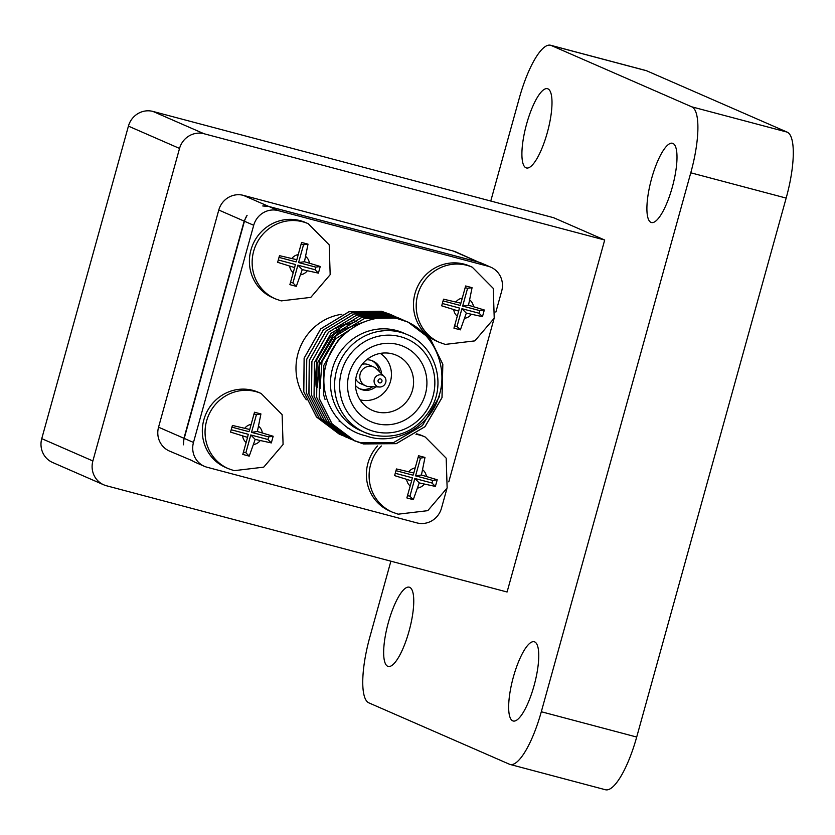 <?xml version="1.0" encoding="UTF-8"?>
<svg xmlns="http://www.w3.org/2000/svg" width="835" height="835" viewBox="0 0 835 835"><rect width="100%" height="100%" fill="white"/><g stroke="black" fill="none" stroke-linecap="round" stroke-linejoin="round"><path stroke-width="1.25" d="M341.849 314.273A53.304 51.269 113.6 0 0 300.214 347.151A53.304 51.269 113.6 0 0 306.341 399.777M472.067 287.668L465.638 285.967L460.889 303.209L443.542 299.18L441.694 305.829L458.697 311.111L453.937 328.155L460.367 329.856L466.327 313.135L482.463 316.642L484.31 309.994L468.518 305.234L472.067 287.668L467.579 288.315L465.178 287.678M410.089 498.819L413.283 499.643L419.243 482.912L435.379 486.429L437.227 479.77L421.435 475.021L424.984 457.444L418.554 455.743L413.805 472.996L396.458 468.957L394.611 475.616L411.613 480.887L406.854 497.931L410.089 498.819M260.927 413.941L254.498 412.229L249.748 429.482L232.401 425.443L230.554 432.102L247.557 437.383L242.797 454.417L249.227 456.129L255.186 439.408L271.323 442.915L273.17 436.256L257.378 431.507L260.927 413.941L256.439 414.588L254.028 413.941M293.116 285.528L296.31 286.342L302.27 269.621L318.406 273.128L320.254 266.48L304.462 261.731L308.011 244.154L301.581 242.453L296.832 259.706L279.485 255.667L277.637 262.315L294.64 267.597L289.881 284.641L293.116 285.528M305.506 222.517A41.009 39.443 113.6 0 0 300.047 220.617A41.009 39.443 113.6 0 0 251.846 247.118A41.009 39.443 113.6 0 0 272.69 297.688L275.425 298.878A41.009 39.443 -66.4 0 1 254.581 248.308A41.009 39.443 -66.4 0 1 302.781 221.807A41.009 39.443 -66.4 0 1 308.23 223.707L305.506 222.517M261.146 393.494L258.422 392.304A41.009 39.443 113.6 0 0 252.963 390.394A41.009 39.443 113.6 0 0 204.763 416.895A41.009 39.443 113.6 0 0 225.607 467.464L228.341 468.654A41.009 39.443 -66.4 0 1 207.498 418.084A41.009 39.443 -66.4 0 1 255.698 391.584A41.009 39.443 -66.4 0 1 261.146 393.494L282.126 414.661L283.086 444.47L263.724 467.151L234.124 470.669L228.341 468.654M415.997 434.304A41.009 39.443 -66.4 0 1 419.755 435.098A41.009 39.443 -66.4 0 1 425.203 436.997L422.479 435.807A41.009 39.443 113.6 0 0 417.02 433.908A41.009 39.443 113.6 0 0 416.675 433.824M472.297 267.221L469.562 266.031A41.009 39.443 113.6 0 0 464.103 264.131A41.009 39.443 113.6 0 0 415.913 290.632A41.009 39.443 113.6 0 0 436.757 341.191L439.481 342.381A41.009 39.443 -66.4 0 1 418.638 291.822A41.009 39.443 -66.4 0 1 466.838 265.321A41.009 39.443 -66.4 0 1 472.297 267.221L493.266 288.388L494.226 318.198L474.864 340.878L445.264 344.406L439.481 342.381M513.41 676.882A41.009 11.116 104.9 0 1 534.212 641.739A41.009 11.116 104.9 0 1 534.003 685.869A41.009 11.116 104.9 0 1 513.191 721.012A41.009 11.116 104.9 0 1 513.41 676.882M651.655 178.398A41.009 11.116 104.9 0 1 672.457 143.255A41.009 11.116 104.9 0 1 672.248 187.384A41.009 11.116 104.9 0 1 651.436 222.527A41.009 11.116 104.9 0 1 651.655 178.398M388.411 622.315A41.009 11.116 104.9 0 1 409.223 587.172A41.009 11.116 104.9 0 1 409.004 631.302A41.009 11.116 104.9 0 1 388.202 666.445A41.009 11.116 104.9 0 1 388.411 622.315M526.655 123.831A41.009 11.116 104.9 0 1 547.468 88.687A41.009 11.116 104.9 0 1 547.249 132.817A41.009 11.116 104.9 0 1 526.447 167.96A41.009 11.116 104.9 0 1 526.655 123.831M495.865 312.081L501.699 291.05A20.499 19.716 113.6 0 0 490.823 267.2A20.499 19.716 113.6 0 0 488.099 266.25L478.831 262.211L268.985 206.548L278.253 210.597A20.499 19.716 113.6 0 0 253.704 225.283L193.48 442.446A20.499 19.716 113.6 0 0 204.345 466.295A20.499 19.716 113.6 0 0 207.08 467.245L416.915 522.898A20.499 19.716 113.6 0 0 441.475 508.212L446.882 488.726M478.831 262.211A20.499 19.716 -66.4 0 1 481.555 263.161L490.823 267.2M204.345 466.295L195.087 462.246A20.499 19.716 -66.4 0 1 192.133 460.628L169.421 451.046A20.499 19.716 -66.4 0 1 158.556 427.196L183.951 438.281L244.175 221.118L218.78 210.034A20.499 19.716 -66.4 0 1 243.329 195.348L268.724 206.443L262.754 205.963A20.499 19.716 -66.4 0 1 268.985 206.548M253.704 225.283L244.436 221.233L184.211 438.396L193.48 442.446M244.436 221.233A20.499 19.716 -66.4 0 1 247.097 215.326L244.175 221.118M183.951 438.281L183.449 444.815A20.499 19.716 -66.4 0 1 184.211 438.396M92.873 460.962L179.535 148.442L128.423 126.127L41.75 438.646L92.873 460.962A20.499 19.716 113.6 0 0 103.738 484.811A20.499 19.716 113.6 0 0 106.473 485.761L507.085 592.005L604.697 240.01L553.574 217.695L152.972 111.441L204.084 133.757L604.697 240.01M204.084 133.757A20.499 19.716 113.6 0 0 179.535 148.442M218.78 210.034L158.556 427.196M268.724 206.443L478.57 262.096L453.175 251.001L243.329 195.348M453.175 251.001A20.499 19.716 -66.4 0 1 455.9 251.961L478.57 262.096M646.603 70.766L551.215 45.476A61.508 16.669 -75.1 0 0 550.557 45.247L645.946 70.537A61.508 16.669 104.9 0 1 646.603 70.766L787.144 132.118A61.508 16.669 104.9 0 1 786.163 198.083L690.775 172.793L541.31 711.744L636.698 737.044A61.508 16.669 104.9 0 1 605.479 789.753L510.101 764.463A61.508 16.669 -75.1 0 0 541.31 711.744M690.775 172.793A61.508 16.669 -75.1 0 0 691.756 106.828L787.144 132.118M551.215 45.476L691.756 106.828M550.557 45.247A61.508 16.669 -75.1 0 0 519.349 97.956L490.761 201.037M510.101 764.463A61.508 16.669 -75.1 0 1 509.444 764.234L368.903 702.882A61.508 16.669 -75.1 0 1 369.884 636.917L390.884 561.193M786.163 198.083L636.698 737.044M103.738 484.811L52.626 462.496A20.499 19.716 -66.4 0 1 41.75 438.646M128.423 126.127A20.499 19.716 -66.4 0 1 152.972 111.441M448.781 481.858L493.965 318.939M488.099 266.25L278.253 210.597M377.472 445.984A41.009 39.443 113.6 0 0 389.663 510.978L392.398 512.168A41.009 39.443 -66.4 0 1 381.334 445.973M290.538 282.303L292.949 282.94L297.876 265.175L315.045 269.726L315.766 267.127L320.254 266.48M315.766 267.127L298.596 262.566L304.462 261.731M315.045 269.726L318.406 273.128M297.876 265.175L302.27 269.621M292.949 282.94L296.31 286.342M278.285 259.977L295.35 264.507L294.64 267.597M296.832 259.706L296.081 261.898L279.015 257.378M298.596 262.566L303.522 244.801L308.011 244.154M303.522 244.801L301.111 244.164M249.748 429.482L248.997 431.685L231.921 427.155M243.455 452.09L245.866 452.727L250.792 434.962L267.962 439.513L268.682 436.903L251.512 432.353L256.439 414.588M251.512 432.353L257.378 431.507M268.682 436.903L273.17 436.256M267.962 439.513L271.323 442.915M250.792 434.962L255.186 439.408M245.866 452.727L249.227 456.129M231.201 429.764L248.266 434.294L247.557 437.383M395.258 473.278L412.333 477.797L411.613 480.887M413.805 472.996L413.054 475.198L395.988 470.669M407.511 495.593L409.922 496.24L414.849 478.465L432.019 483.027L432.739 480.417L415.569 475.866L420.496 458.091L424.984 457.444M420.496 458.091L418.084 457.455M415.569 475.866L421.435 475.021M432.739 480.417L437.227 479.77M432.019 483.027L435.379 486.429M414.849 478.465L419.243 482.912M409.922 496.24L413.283 499.643M454.595 325.817L457.006 326.454L461.932 308.689L479.102 313.24L482.463 316.642M479.102 313.24L479.822 310.63L484.31 309.994M461.932 308.689L466.327 313.135M457.006 326.454L460.367 329.856M442.352 303.491L459.417 308.021L458.697 311.111M460.889 303.209L460.137 305.412L443.072 300.882M479.822 310.63L462.653 306.08L467.579 288.315M462.653 306.08L468.518 305.234M376.272 423.533A41.009 39.443 -66.4 0 1 349.072 373.934A41.009 39.443 -66.4 0 1 398.18 344.563A41.009 39.443 -66.4 0 1 425.38 394.172A41.009 39.443 -66.4 0 1 376.272 423.533M392.513 353.894A30.07 28.922 113.6 0 0 390.404 353.424A30.07 28.922 113.6 0 0 357.975 371.283A30.07 28.922 113.6 0 0 366.93 407.198A30.07 28.922 113.6 0 0 376.449 411.812A30.07 28.922 113.6 0 0 412.459 390.269A30.07 28.922 113.6 0 0 392.513 353.894M380.562 378.933A2.046 1.973 113.6 0 0 378.109 380.395A2.046 1.973 113.6 0 0 381.825 381.689A2.046 1.973 113.6 0 0 380.562 378.933M378.38 386.824A6.148 5.918 113.6 0 0 384.225 376.46A6.148 5.918 113.6 0 0 374.299 379.382A6.148 5.918 113.6 0 0 378.38 386.824M384.225 376.46L376.731 368.997A10.25 9.863 113.6 0 0 360.407 373.161A10.25 9.863 113.6 0 0 369.06 386.595L379.622 387.012M373.819 367.014L368.673 364.77A10.25 9.863 113.6 0 0 362.129 364.363M381.491 373.736A15.374 14.79 113.6 0 0 372.786 360.97A15.374 14.79 113.6 0 0 370.74 360.25A15.374 14.79 113.6 0 0 366.617 359.781M355.418 385.436A15.374 14.79 113.6 0 0 360.48 389.152A15.374 14.79 113.6 0 0 362.526 389.872A15.374 14.79 113.6 0 0 375.76 386.855M359.467 388.661A15.374 14.79 113.6 0 0 360.469 388.974A15.374 14.79 113.6 0 0 372.681 386.741M407.522 334.741L403.409 332.946A53.304 51.269 113.6 0 0 396.312 330.472A53.304 51.269 113.6 0 0 333.656 364.926A53.304 51.269 113.6 0 0 360.751 430.662L364.864 432.457A53.304 51.269 -66.4 0 1 337.768 366.722A53.304 51.269 -66.4 0 1 400.435 332.267A53.304 51.269 -66.4 0 1 407.522 334.741C433.156 345.105 445.514 378.756 433.104 404.672C419.546 429.889 399.182 439.982 372.003 434.941L364.864 432.457A53.304 51.269 -66.4 0 0 371.961 434.931M391.344 314.837L381.48 311.278L349.082 311.737L320.765 328.886L304.17 358.173L303.804 391.761L316.559 417.03L339.229 434.127L316.507 417.009L303.763 391.74L304.117 358.152L320.713 328.865L349.03 311.716L381.428 311.257L390.06 314.252M341.859 435.275L319.085 418.137L306.33 392.857L306.695 359.269L323.291 329.992L351.608 312.833L384.006 312.373L392.659 315.39L384.048 312.394L351.65 312.854L323.333 330.013L306.748 359.29L306.382 392.878L319.127 418.158L343.122 435.818M393.911 315.954L392.659 315.39M344.427 436.402L321.663 419.264L308.908 393.984L309.274 360.396L325.859 331.119L354.176 313.96L386.574 313.501L395.185 316.496L386.626 313.522L354.228 313.981L325.911 331.14L309.315 360.417L308.96 394.005L321.705 419.285L345.7 436.935M346.974 437.509L324.23 420.381L311.486 395.112L311.841 361.524L328.437 332.236L356.754 315.077L389.152 314.618L397.763 317.613L389.204 314.638L356.806 315.098L328.479 332.257L311.893 361.545L311.528 395.132L324.283 420.402L348.268 438.062M399.057 318.208L397.804 317.634M314.419 362.64L331.015 333.363L359.332 316.204L391.73 315.745L400.382 318.761L391.772 315.766L359.374 316.225L331.057 333.384L314.461 362.661L314.106 396.249L326.85 421.529L349.573 438.646L326.809 421.508L314.054 396.228L314.419 362.64M401.635 319.325L400.382 318.761M352.13 439.763L329.376 422.625L316.632 397.356L316.997 363.768L333.582 334.491L361.899 317.331L394.297 316.872L402.929 319.878M404.213 320.452L394.35 316.893L361.952 317.352L333.635 334.511L317.039 363.789L316.674 397.377L329.428 422.646L353.424 440.306M406.781 321.579L396.917 318.01L364.519 318.469L336.202 335.628L319.617 364.916L319.252 398.493L332.006 423.773L354.718 440.89L363.444 443.938L396.27 443.667L425.015 426.695L442.039 397.606L442.832 364.206L430.442 339.083L408.096 322.133L404.892 320.838C433.198 331.986 449.261 367.097 438.646 397.116C429.493 427.499 394.329 446.683 365.511 435.672C335.315 429.169 316.893 394.026 326.328 363.757C334.397 333.008 367.515 312.447 397.356 318.605L408.054 322.112L430.39 339.062L442.78 364.185L441.986 397.585L424.973 426.675L396.218 443.646L363.392 443.917L354.677 440.87L331.954 423.752L319.2 398.472L319.565 364.895L336.161 335.607L364.477 318.448L396.875 317.989L406.76 321.569M339.229 434.127L340.555 434.691M345.721 436.945L347.005 437.457M348.299 438.072L349.573 438.573M349.531 438.625L350.846 439.179M353.445 440.316L360.866 442.811L393.692 442.54L422.447 425.568L439.461 396.479M340.92 421.999A53.304 51.269 -66.4 0 1 339.041 421.09M404.892 320.838A65.099 62.604 113.6 0 0 397.356 318.605M360.042 399.808A25.634 24.653 113.6 0 0 389.225 384.925A25.634 24.653 113.6 0 0 380.301 353.403M379.309 371.565A15.374 14.79 113.6 0 0 371.742 360.563M355.731 379.038A10.25 9.863 113.6 0 0 360.469 383.557L365.626 385.801M325.065 399.495L323.552 394.464L323.834 365.365L338.175 339.991L343.811 334.887M320.003 388.609L321.986 361.764L335.607 338.864L357.902 324.69M317.404 387.304L319.44 360.543L333.029 337.747L342.475 329.877M342.914 329.585L366.388 321.089M350.251 429.273L349.207 428.898M314.858 386.375L316.841 359.52L330.462 336.62L339.897 328.75M346.796 324.857L356.722 321.266M349.354 428.71L347.955 428.251M335.91 328.604L337.33 327.633M337.768 327.341L354.155 320.139M473.445 306.539A10.25 9.863 113.6 0 0 469.928 300.141M464.918 318.229A10.25 9.863 113.6 0 0 471.253 314.44M426.361 476.326A10.25 9.863 113.6 0 0 422.844 469.917M417.834 488.016A10.25 9.863 113.6 0 0 424.17 484.227M262.305 432.812A10.25 9.863 113.6 0 0 258.787 426.414M253.767 444.502A10.25 9.863 113.6 0 0 260.113 440.713M309.388 263.035A10.25 9.863 113.6 0 0 305.871 256.627M300.861 274.725A10.25 9.863 113.6 0 0 307.196 270.926M462.298 298.116A10.25 9.863 113.6 0 0 455.962 301.905M453.77 309.806A10.25 9.863 113.6 0 0 457.288 316.204M406.687 479.582A10.25 9.863 113.6 0 0 410.204 485.991M251.158 424.389A10.25 9.863 113.6 0 0 244.822 428.178M242.63 436.068A10.25 9.863 113.6 0 0 246.137 442.477M289.714 266.292A10.25 9.863 113.6 0 0 293.221 272.701M415.214 467.892A10.25 9.863 113.6 0 0 408.879 471.692M298.241 254.602A10.25 9.863 113.6 0 0 291.906 258.391M374.09 431.434A49.213 47.324 113.6 0 0 433.01 396.197A49.213 47.324 113.6 0 0 400.362 336.672A49.213 47.324 113.6 0 0 341.442 371.909A49.213 47.324 113.6 0 0 374.09 431.434M392.398 512.168L398.18 514.183L427.781 510.665L447.142 487.984L446.182 458.175L425.203 436.997M275.425 298.878L281.207 300.892L310.808 297.375L330.169 274.684L329.209 244.885L308.23 223.707"/></g></svg>
